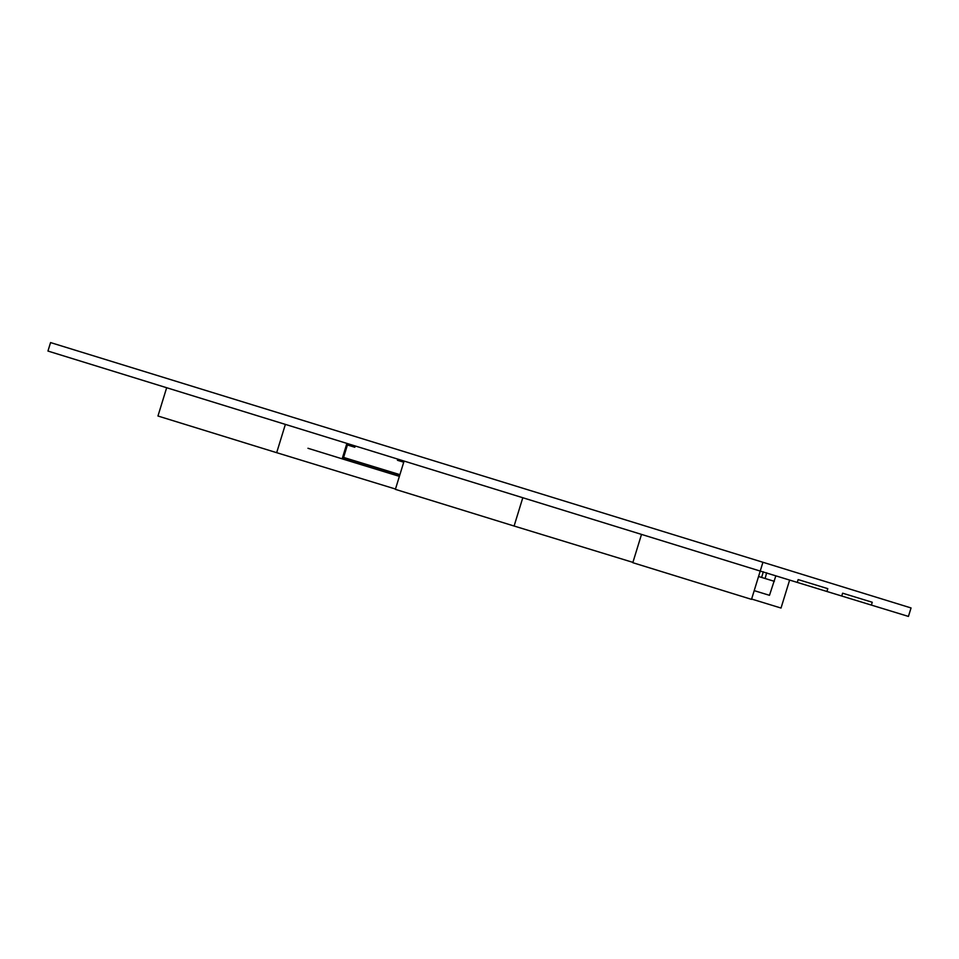 <?xml version="1.0" encoding="UTF-8"?>
<svg xmlns="http://www.w3.org/2000/svg" width="959" height="959" viewBox="0 0 959 959"><rect width="100%" height="100%" fill="white"/><g stroke="black" fill="none" stroke-linecap="round" stroke-linejoin="round"><path stroke-width="1.44" d="M911.05 607.946L908.437 616.421L871.383 605.093L908.437 616.421L911.05 607.946L908.437 616.421L760.223 571.073L47.95 351.054L50.563 342.579L911.05 607.946L50.563 342.579L911.05 607.946L50.563 342.579L911.05 607.946L50.563 342.579L47.95 351.054L50.563 342.579M760.223 571.073L797.277 582.413L798.152 579.584L797.277 582.413L798.152 579.584L827.797 588.658L826.922 591.487L827.797 588.658L826.922 591.487L841.738 596.019L842.613 593.189L841.738 596.019L842.613 593.189L872.258 602.264L871.383 605.093L872.258 602.264L871.383 605.093L760.223 571.073L762.837 562.585L751.52 599.363L632.808 562.693L641.511 534.403L760.223 571.073L47.95 351.054L760.223 571.073L751.52 599.363L632.808 562.693L641.511 534.403L760.223 571.073L762.837 562.585M166.662 387.724L157.959 416.014L276.672 452.684L157.959 416.014L166.662 387.724L285.374 424.393L276.672 452.684L395.48 489.03L276.672 452.684L285.374 424.393L166.662 387.724M404.087 461.063L395.384 489.354L514.096 526.023L395.384 489.354L404.087 461.063L522.799 497.733L514.096 526.023L632.904 562.37L514.096 526.023L522.799 497.733L404.087 461.063M789.629 580.075L781.022 608.042L751.616 599.039L781.022 608.042L789.629 580.075M827.797 588.658L798.152 579.584L827.797 588.658M872.258 602.264L842.613 593.189L872.258 602.264M775.831 575.856L769.49 595.311L754.206 590.636M774.369 581.334L765.114 578.505L766.649 572.787M763.34 571.768L761.614 577.426L765.114 578.505L758.557 576.491M397.805 459.133L397.446 460.284L403.739 462.214L397.446 460.284L397.805 459.133M399.819 474.933L394.461 473.302L394.017 474.717L399.388 476.347M399.903 474.657L343.598 457.431L347.422 444.976L354.83 447.254L355.226 445.971L354.83 447.254L347.422 444.976L343.514 457.707L353.643 460.788L346.894 458.702M307.959 448.273L342.147 458.834L346.894 443.406M343.514 457.695L349.999 459.697L349.555 461.111L342.147 458.834M349.603 459.517L359.733 462.622M394.029 474.717L349.555 461.111L349.999 459.697L394.461 473.302L394.029 474.717M360.272 462.741L394.461 473.302M359.925 462.658L369.694 465.69"/></g></svg>
